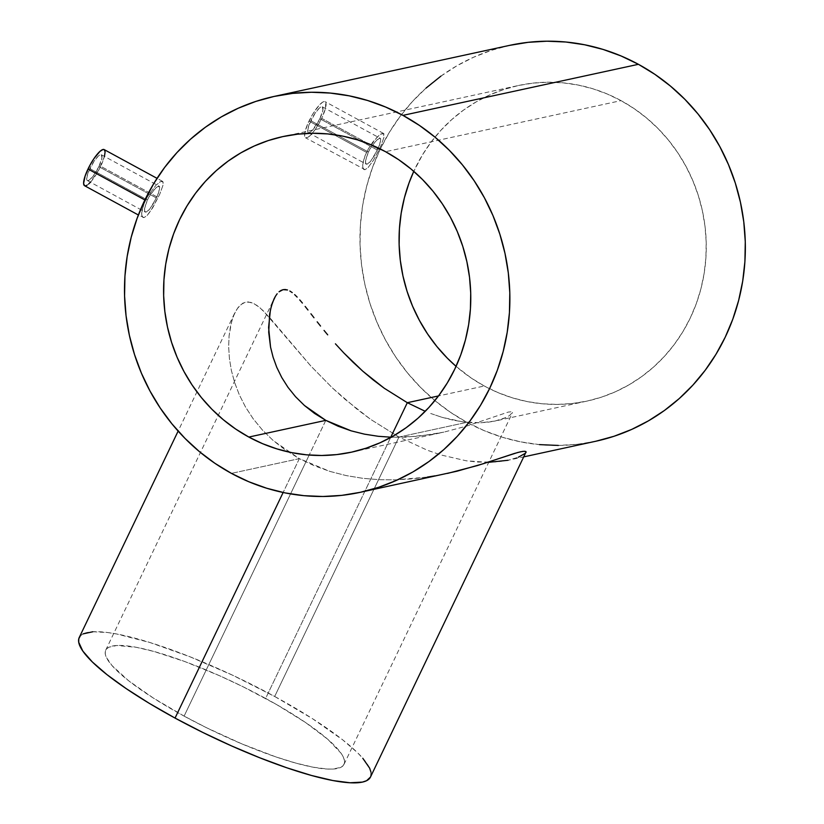 <?xml version="1.0" encoding="UTF-8"?>
<svg xmlns="http://www.w3.org/2000/svg" width="824" height="824" viewBox="0 0 824 824"><rect width="100%" height="100%" fill="white"/><g stroke="black" fill="none" stroke-linecap="round" stroke-linejoin="round"><path stroke-width="0.62" stroke-dasharray="4.12 3.09" d="M98.88 166.664A14.678 3.584 118.5 0 0 101.362 154.747A14.678 3.584 118.5 0 0 89.826 168.621L147.342 199.913L151.709 192.61L156.272 187.532L158.548 186.214L159.732 186.791L159.228 190.993L156.395 197.956L98.88 166.664L101.949 157.775L101.331 154.727L98.365 156.035L94.039 161.257L87.787 173.514L86.664 178.973L87.375 180.559L89.136 180.178L93.163 176.12L98.88 166.664L156.395 197.956L149.535 209.347L147.094 211.696L145.333 212.087L144.499 210.429L144.797 207.03L148.67 197.358L154.85 188.861L157.528 186.636L159.732 186.791L158.496 193.104L153.748 203.023L149.535 209.347L146.106 212.149L144.787 211.5L144.499 208.925L147.342 199.913L89.826 168.621A14.678 3.584 118.5 0 0 87.334 180.538A14.678 3.584 118.5 0 0 98.88 166.664M319.867 118.738A14.678 3.584 118.5 0 0 322.349 106.832A14.678 3.584 118.5 0 0 310.803 120.706L368.328 151.997L372.695 144.684L377.258 139.617L379.524 138.288L380.719 138.875L380.214 143.067L377.382 150.03L319.867 118.738L322.936 109.86L322.318 106.811L319.341 108.119L315.026 113.331L308.773 125.598L307.651 131.057L308.361 132.643L310.123 132.252L312.687 129.965L319.867 118.738L377.382 150.03L370.522 161.422L368.081 163.78L366.309 164.172L365.485 162.513L365.774 159.114L369.646 149.443L375.826 140.935L379.524 138.288L380.719 138.875L379.483 145.189L374.724 155.108L370.522 161.422L367.092 164.233L365.763 163.585L365.485 161.01L368.328 151.997L310.803 120.706A14.678 3.584 118.5 0 0 308.32 132.623A14.678 3.584 118.5 0 0 319.867 118.738M518.44 85.511A161.473 153.223 -102.2 0 1 621.028 100.631L634.181 108.655L646.541 117.976L658.005 128.503L668.46 140.132L677.791 152.759L685.918 166.252L692.768 180.487L698.258 195.34L702.357 210.645L705.004 226.26L706.199 242.05L705.9 257.85L704.129 273.506L700.905 288.874L696.249 303.798L690.213 318.146L682.849 331.773L674.228 344.545L664.443 356.339L653.576 367.051L641.741 376.568L629.052 384.808L615.621 391.678L601.582 397.117L587.079 401.082L572.237 403.523L557.209 404.429L542.141 403.77L527.175 401.576L512.446 397.858L498.108 392.646L484.296 386.003A161.473 153.223 -102.2 0 1 456.063 366.35L471.143 377.979L484.296 386.003L438.512 395.932L484.296 386.003A161.473 153.223 -102.2 0 0 586.884 401.123A161.473 153.223 -102.2 0 0 705.189 265.802A161.473 153.223 -102.2 0 0 621.028 100.631L385.55 151.698L621.028 100.631L607.216 93.987L592.878 88.776L578.149 85.057L563.183 82.864L548.115 82.204L533.087 83.111L518.245 85.552L503.742 89.517L489.703 94.956L476.272 101.836L463.582 110.066L451.748 119.583L440.881 130.295L431.096 142.088L422.475 154.871L413.782 171.34A161.473 153.223 -102.2 0 1 518.44 85.511L282.972 136.568M430.684 413.483L441.901 417.284L430.684 413.483M452.675 420.055L441.901 417.284L462.738 421.826L452.675 420.055M472.111 422.702L462.738 421.826L480.649 422.774L472.111 422.702M351.405 452.191L443.827 432.147L418.427 436.277L391.142 437.235L405.253 437.214L431.364 434.536L443.827 432.147L466.961 425.998L508.212 412.093L511.395 411.753L512.487 412.433L509.387 415.667L505.761 417.603L495.08 421.033L488.302 422.176L480.649 422.774L494.946 421.064L586.884 401.123M184.113 716.118A132.118 26.409 25.6 0 0 344.01 764.363A132.118 26.409 25.6 0 0 265.616 698.443L390.772 437.225L265.616 698.443A132.118 26.409 25.6 0 0 105.719 650.188A132.118 26.409 25.6 0 0 184.113 716.118L309.185 455.054L184.113 716.118L206.845 727.891L241.978 743.928L275.628 756.813L295.795 763.086L313.244 767.216L327.293 769.049L332.865 769.07L340.858 767.34L343.196 765.599L344.391 763.292L344.432 760.459L343.33 757.101L341.084 753.27L327.767 739.283L305.58 722.535L276.452 704.479L242.884 686.66L219.452 675.68L184.978 661.61L153.933 651.465L136.485 647.334L116.864 645.48L108.871 647.211L106.533 648.952L105.338 651.259L105.297 654.091L106.399 657.449L112.013 665.555L128.451 680.614L153.192 697.959L184.113 716.118M325.81 420.364L309.185 455.054L325.81 420.364M495.08 421.033L503.495 418.541L509.387 415.667L512.487 412.433L511.395 411.753L508.212 412.093L466.961 425.998L443.827 432.147M512.312 413.082L512.487 412.433M509.737 45.341A202.58 192.219 -102.2 0 0 361.314 215.105A202.58 192.219 -102.2 0 0 466.899 422.321L398.971 437.05L370.584 419.334L344.37 398.764L332.299 387.836L310.72 365.877L262.918 310.452L256.748 305.292L250.908 302.377L245.5 302.13L240.587 304.726L236.375 309.896L232.965 317.23L230.524 326.067L229.062 336.048L228.66 346.935L229.412 358.502L231.369 370.419L234.644 382.573L239.331 394.851L245.48 406.953L253.174 418.767L262.485 430.107L273.311 440.634L299.349 458.649L283.137 492.495L299.349 458.649L285.691 450.254L273.311 440.634L262.485 430.107L253.174 418.767L245.48 406.953L239.331 394.851L234.644 382.573L231.369 370.419L229.412 358.502L228.66 346.935L229.062 336.048L231.626 321.494L234.552 313.347L238.393 307.012L242.956 303.077L248.158 301.903L253.771 303.52L259.797 307.63L269.469 317.333L310.72 365.877L332.299 387.836L357.173 409.332L370.584 419.334L398.971 437.05L274.68 696.476A161.473 32.28 25.6 0 0 79.238 637.508M234.552 313.347L178.128 431.107M427.409 477.065L395.716 479.846L379.359 479.692L362.684 478.301L346.142 475.572L329.899 471.4L314.119 465.714L299.349 458.649L231.42 473.378L299.349 458.649L329.899 471.4L346.142 475.572L362.684 478.301L379.359 479.692L395.716 479.846L411.732 478.919L427.409 477.065L447.607 473.378M363.94 169.559L362.714 167.21L363.024 162.39L364.97 155.921L368.38 148.825L364.97 155.921L362.663 165.078L363.147 168.735L363.94 169.559L365.042 169.662L367.998 167.684L373.56 160.113L380.801 146.147L383.933 137.453L383.49 133.406L381.018 133.931L377.196 137L368.38 148.825L372.706 142.202L379.236 135.177L383.49 133.406L383.933 137.453L380.801 146.147L373.56 160.113L367.998 167.684L365.042 169.662L305.519 137.783A20.549 5.016 118.5 0 0 321.679 118.347L379.195 149.638L321.679 118.347A20.549 5.016 118.5 0 0 325.161 101.671A20.549 5.016 118.5 0 0 309 121.097A20.549 5.016 118.5 0 0 305.519 137.783M142.954 217.474L141.728 215.126L142.037 210.316L143.994 203.847L147.393 196.74L143.994 203.847L141.677 212.994L141.728 215.126L142.954 217.474L144.056 217.577L147.012 215.6L152.584 208.039L159.815 194.073L162.946 185.369L162.503 181.321L160.031 181.857L156.21 184.926L147.393 196.74L156.21 184.926L161.463 181.259L163.101 182.053L162.946 185.369L159.815 194.073L150.648 211.047L147.012 215.6L144.056 217.577L138.37 214.982M366.515 152.388L309 121.097L366.515 152.388M145.529 200.304L144.89 199.954L145.529 200.304M84.532 185.699A20.549 5.016 118.5 0 0 100.693 166.273L158.208 197.564L100.693 166.273A20.549 5.016 118.5 0 0 104.174 149.587M162.503 181.321L163.101 182.053M383.49 133.406L384.077 134.127M488.694 462.377L466.281 460.801L441.015 454.982L427.306 450.223L398.971 437.05L466.899 422.321A202.58 192.219 -102.2 0 0 595.587 441.293M371.006 772.273L370.501 777.011A161.473 32.28 25.6 0 0 274.68 696.476L398.971 437.05L427.306 450.223L441.015 454.982L466.281 460.801L477.693 462.068L497.336 461.914L509.263 460.008L518.368 457.196L508.099 460.266L523.909 456.836M526.114 451.851L526 452.469M595.834 441.242L577.222 444.311L558.373 445.434M539.462 444.62L520.686 441.86L502.207 437.194L484.224 430.664L466.899 422.321L450.398 412.257L434.876 400.567L420.498 387.362L407.386 372.767L395.685 356.936L385.478 340.003L376.898 322.132L369.997 303.51L364.867 284.311L361.53 264.71L360.047 244.913L360.418 225.096L362.632 205.444L366.68 186.173L372.53 167.447L380.101 149.443L389.34 132.355L400.145 116.328L412.422 101.527L426.06 88.086M440.902 76.148L456.826 65.817L473.676 57.196L491.289 50.367L509.716 45.341M447.504 473.409L435.113 475.829M518.368 457.196L525.351 453.272M92.865 631.75L107.697 632.533L116.854 634.016L150.143 642.586L189.86 656.728L232.605 675.216L274.68 696.476L312.461 718.662L342.702 739.87L357.348 752.549L362.787 758.265M80.237 635.994L83.1 633.872M321.679 118.347L315.777 128.668L311.627 134.065L308.042 137.268L305.56 137.804L304.87 137.031L304.705 133.54L307.424 124.62L312.811 114.042L319.043 105.39L322.627 102.186L324.038 101.568L325.799 102.423L325.439 108.49L321.679 118.347M104.452 156.416L98.87 169.837L90.424 182.217M88.735 183.896L87.056 185.184M85.655 185.802L83.883 184.947M379.524 138.288L380.719 138.875M367.092 164.233L365.763 163.585M158.548 186.214L159.732 186.791M146.106 212.149L144.787 211.5M101.362 154.747L159.32 186.275M322.349 106.832L380.307 138.36M344.01 764.363L512.363 412.978M162.544 181.342L157.034 178.345M383.531 133.426L325.161 101.671M105.719 650.188L274.073 298.813M308.32 132.623L366.278 164.151M87.334 180.538L145.292 212.067"/><path stroke-width="1.24" d="M407.313 402.699L438.512 395.932L407.313 402.699L425.246 411.32L407.313 402.699L390.772 437.225L407.313 402.699L384.221 388.217L407.313 402.699M378.216 436.287L391.853 437.266L378.216 436.287L364.517 434.166L378.216 436.287M351.137 430.839L364.517 434.166L351.137 430.839L338.139 426.235L325.81 420.364L351.137 430.839M273.939 299.102L275.474 296.197L272.569 302.408L270.406 309.948L268.603 327.499L270.55 347.141L273.094 357.225L276.792 367.38L281.757 377.505L287.978 387.321L295.538 396.704L304.447 405.501L325.81 420.364L248.827 437.06A161.473 153.223 77.8 0 1 164.656 271.889A161.473 153.223 77.8 0 1 282.972 136.568A161.473 153.223 77.8 0 1 385.55 151.698L371.737 145.045L357.4 139.843L342.681 136.115L327.705 133.921L312.636 133.272L297.608 134.168L282.776 136.609L268.264 140.574L254.225 146.023L240.804 152.893L228.104 161.123L216.269 170.64L205.403 181.352L195.618 193.156L187.007 205.928L179.642 219.555L173.596 233.892L168.941 248.827L165.717 264.195L163.945 279.851L163.657 295.651L164.841 311.431L167.488 327.056L171.588 342.362L177.078 357.204L183.927 371.439L192.054 384.942L201.396 397.57L211.84 409.198L223.304 419.725L235.674 429.036L248.827 437.06L262.64 443.714L276.977 448.915L291.696 452.634L306.662 454.838L321.741 455.487L336.769 454.591L351.601 452.139L366.113 448.184L380.142 442.735L393.573 435.865L406.273 427.625L418.108 418.108L428.964 407.396L438.759 395.602L447.37 382.83L454.735 369.204L460.771 354.856L465.426 339.931L468.66 324.563L470.422 308.907L470.72 293.107L469.536 277.327L466.878 261.702L462.789 246.397L457.289 231.554L450.45 217.309L442.313 203.816L432.981 191.189L422.537 179.56L411.073 169.033L398.703 159.712L385.55 151.698A161.473 153.223 77.8 0 1 469.711 316.869A161.473 153.223 77.8 0 1 351.405 452.191A161.473 153.223 77.8 0 1 248.827 437.06L325.81 420.364L314.531 413.411L304.447 405.501L295.538 396.704L287.978 387.321L281.757 377.505L276.792 367.38L273.094 357.225L270.55 347.141L268.717 332.278L269.633 314.068L271.384 306.044L274.073 298.813M178.128 431.107L79.238 637.508A161.473 32.28 25.6 0 0 175.048 718.075L283.137 492.495L175.048 718.075A161.473 32.28 25.6 0 0 370.491 777.042L366.628 780.678L362.416 782.1L350.056 782.769L332.886 780.544L311.554 775.487L286.906 767.824L259.869 757.822L231.482 745.885L202.848 732.464L175.048 718.075L149.175 703.274L126.206 688.617L107.027 674.681L92.381 662.002L82.822 651.063L78.723 642.277L78.785 638.806L80.237 635.994M523.909 456.836L595.587 441.293A202.58 192.219 -102.2 0 0 744.01 271.529A202.58 192.219 -102.2 0 0 638.425 64.313A202.58 192.219 -102.2 0 0 509.737 45.341L274.258 96.398A202.58 192.219 77.8 0 1 402.946 115.37L638.425 64.313L402.946 115.37A202.58 192.219 77.8 0 1 508.542 322.586A202.58 192.219 77.8 0 1 360.119 492.35A202.58 192.219 77.8 0 1 231.42 473.378A202.58 192.219 77.8 0 1 125.835 266.162A202.58 192.219 77.8 0 1 274.258 96.398M157.034 178.345L104.174 149.587A20.549 5.016 118.5 0 0 88.014 169.013L144.89 199.954L88.014 169.013A20.549 5.016 118.5 0 0 84.532 185.699L138.37 214.982M508.099 460.266L488.045 462.388M525.351 453.272L518.368 457.196M360.119 492.35L457.083 471.184L483.626 463.624L514.31 453.488L520.675 451.768L524.63 451.253L526.114 451.851L370.491 777.042M509.489 45.392L528.102 42.333L546.951 41.2L565.861 42.014L584.638 44.774L603.116 49.44L621.1 55.981L638.425 64.313L654.926 74.376L670.437 86.067L684.826 99.271L697.928 113.867L709.639 129.698L719.836 146.631L728.426 164.501L735.327 183.124L740.457 202.323L743.784 221.924L745.277 241.72L744.906 261.548L742.692 281.19L738.634 300.461L732.794 319.197L725.223 337.191L715.984 354.289L705.179 370.306L692.891 385.107L679.264 398.548L664.422 410.486L648.488 420.817L631.648 429.438L614.034 436.267L595.834 441.242M558.373 445.434L539.462 444.62M426.06 88.086L440.902 76.148M413.782 171.34L409.075 182.835L404.419 197.77L401.195 213.128L399.424 228.794L399.125 244.584L400.31 260.374L402.967 275.999L407.056 291.305L412.556 306.147L419.406 320.382L427.532 333.885L436.864 346.502L447.319 358.141L456.063 366.35A161.473 153.223 -102.2 0 1 413.782 171.34M231.42 473.378L214.92 463.315L199.408 451.624L185.029 438.419L171.917 423.835L160.206 407.993L150.009 391.06L141.419 373.2L134.528 354.577L129.389 335.368L126.062 315.777L124.579 295.971L124.939 276.153L127.164 256.511L131.212 237.23L137.052 218.504L144.622 200.51L153.861 183.412L164.676 167.385L176.954 152.584L190.581 139.153L205.433 127.205L221.357 116.874L238.208 108.253L255.811 101.424L274.011 96.46L292.623 93.39L311.482 92.257L330.383 93.081L349.17 95.831L367.638 100.497L385.622 107.038L402.946 115.37L419.447 125.433L434.969 137.124L449.348 150.328L462.46 164.924L474.171 180.765L484.368 197.698L492.958 215.558L499.849 234.181L504.988 253.38L508.315 272.981L509.798 292.788L509.438 312.605L507.213 332.247L503.165 351.529L497.325 370.254L489.744 388.248L480.516 405.346L469.701 421.373L457.423 436.174L443.796 449.605L428.943 461.543L413.02 471.884L396.169 480.505L378.566 487.334L360.366 492.299L341.744 495.368L322.895 496.491L303.984 495.677L285.207 492.927L266.739 488.251L248.755 481.721L231.42 473.378M435.113 475.829L427.409 477.065M526.114 451.851L526 452.469L525.671 451.428L522.962 451.356L517.791 452.479L477.302 465.591L447.504 473.409M373.169 379.895L384.221 388.217L362.756 371.161L373.169 379.895M352.909 362.086L362.756 371.161L343.793 352.909L352.909 362.086M335.419 343.814L343.793 352.909L335.419 343.814M324.048 330.424L327.695 334.843L324.048 330.424M317.188 321.834L320.536 326.067L317.188 321.834M310.926 313.789L313.985 317.734L310.926 313.789M305.137 306.425L307.98 310.02L305.137 306.425M299.73 299.905L302.398 303.047L299.73 299.905M294.652 294.632L297.145 297.083L294.652 294.632M289.842 291.026L292.221 292.602L289.842 291.026M285.258 289.512L287.514 289.976L283.096 289.657L285.258 289.512M281.015 290.419L283.096 289.657L279.027 291.799L281.015 290.419M277.173 293.746L275.474 296.197L277.173 293.746M362.787 758.265L369.657 768.174L371.006 772.273M83.1 633.872L92.865 631.75M90.64 181.98L88.735 183.896M87.056 185.184L85.655 185.802M84.584 185.719L83.595 183.505L85.16 175.862L89.826 165.449L93.915 158.692L99.962 151.389L103.052 149.484L104.123 149.566L105.112 151.781L104.452 156.426"/></g></svg>
